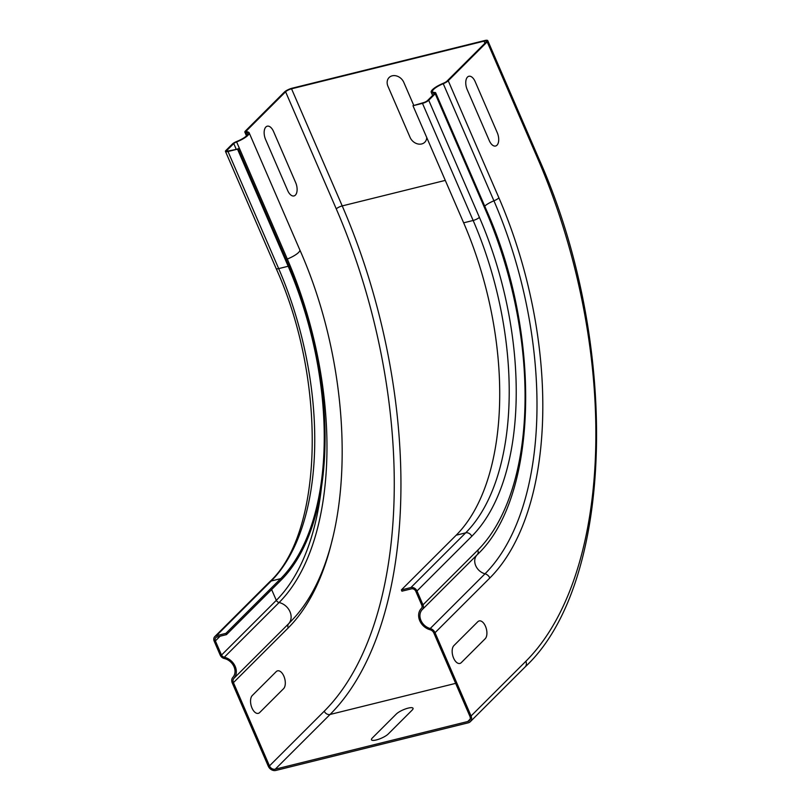 <?xml version="1.0" encoding="UTF-8"?>
<svg xmlns="http://www.w3.org/2000/svg" width="811" height="811" viewBox="0 0 811 811"><rect width="100%" height="100%" fill="white"/><g stroke="black" fill="none" stroke-linecap="round" stroke-linejoin="round"><path stroke-width="1.22" d="M426.738 137.525A9.6 7.775 45 0 1 419.753 144.176A9.6 7.775 45 0 1 410.082 137.394L387.962 86.301A9.6 7.775 45 0 1 392.2 75.818A9.6 7.775 45 0 1 403.807 82.377L413.64 105.106M265.592 139.492L287.702 190.585A9.6 5.059 76.1 0 0 295.376 195.127A9.6 5.059 76.1 0 0 295.67 182.627L273.56 131.534A9.6 5.059 76.1 0 0 265.886 126.992A9.6 5.059 76.1 0 0 265.592 139.492M412.13 710.132L388.226 734.006A9.6 2.463 156.6 0 1 376.314 739.946A9.6 2.463 156.6 0 1 372.381 737.929L396.285 714.055A9.6 2.463 156.6 0 1 408.186 708.115A9.6 2.463 156.6 0 1 412.13 710.132M485.171 638.764L461.266 662.638A9.6 5.059 -103.9 0 1 453.592 658.096A9.6 5.059 -103.9 0 1 453.896 645.607L477.801 621.733A9.6 5.059 -103.9 0 1 485.475 626.274A9.6 5.059 -103.9 0 1 485.171 638.764M467.197 89.575L489.307 140.678A9.6 5.059 76.1 0 0 496.981 145.21A9.6 5.059 76.1 0 0 497.275 132.72L475.165 81.617A9.6 5.059 76.1 0 0 467.491 77.075A9.6 5.059 76.1 0 0 467.197 89.575M283.566 688.681L259.662 712.555A9.6 5.059 -103.9 0 1 251.988 708.013A9.6 5.059 -103.9 0 1 252.292 695.514L276.196 671.65A9.6 5.059 -103.9 0 1 283.87 676.181A9.6 5.059 -103.9 0 1 283.566 688.681M225.924 633.35L226.482 634.628L216.973 636.98A3.599 2.909 45 0 0 215.807 637.628A3.599 2.909 45 0 0 215.381 640.913L221.525 655.065A3.599 2.92 45 0 0 224.302 657.234A13.442 10.888 -135 0 1 235.078 666.166A13.442 10.888 -135 0 1 233.903 678.361A4.805 3.893 45 0 0 233.436 682.629L269.465 765.898A4.805 3.893 45 0 0 275.274 769.173L467.765 721.516A4.805 3.893 -135 0 0 469.316 720.655A4.805 3.893 -135 0 0 469.883 716.275L433.855 633.016A4.805 3.893 -135 0 0 430.144 629.772A13.442 10.888 45 0 1 419.662 620.486A13.442 10.888 45 0 1 421.355 608.463A3.599 2.92 -135 0 0 421.913 605.452L415.8 591.29A3.599 2.909 -135 0 0 411.451 588.837L401.942 591.189L401.384 589.911L410.893 587.559A5.038 4.085 45 0 1 416.986 590.996L422.987 604.864A5.038 4.085 45 0 1 422.389 609.466A12.003 9.722 -135 0 0 420.858 620.212A12.003 9.722 -135 0 0 430.225 628.515A6.245 5.059 45 0 1 435.041 632.712L471.069 715.981A6.245 5.059 45 0 1 470.329 721.668A6.245 5.059 45 0 1 468.322 722.794L275.821 770.45A6.245 5.059 -135 0 1 268.279 766.192L232.25 682.923A6.245 5.059 -135 0 1 232.848 677.378A12.003 9.722 45 0 0 233.903 666.49A12.003 9.722 45 0 0 224.282 658.512A5.038 4.085 -135 0 1 220.197 655.075L214.195 641.207A5.038 4.085 -135 0 1 214.793 636.605A5.038 4.085 -135 0 1 216.415 635.702L271.209 581L280.707 578.648L225.924 633.35L216.415 635.702M401.384 589.911L456.177 535.209A240.066 126.516 -103.9 0 0 463.649 222.822L412.971 105.724L422.48 103.362A5.038 1.298 -23.4 0 0 428.725 100.25L435.213 93.772A5.038 1.298 -23.4 0 0 435.679 92.799A5.038 1.298 -23.4 0 0 434.757 92.474A12.003 3.082 156.6 0 1 432.537 91.694A12.003 3.082 156.6 0 1 443.252 83.705A6.245 1.602 -23.4 0 0 448.24 80.755L487.198 41.858A6.245 1.602 -23.4 0 0 487.776 40.662A6.245 1.602 -23.4 0 0 484.643 40.55L292.142 88.206A6.245 1.602 156.6 0 0 284.408 92.069L245.449 130.966A6.245 1.602 156.6 0 0 244.871 132.173L246.483 135.883M484.937 43.226L484.045 41.148A4.805 1.237 156.6 0 1 486.458 41.229A4.805 1.237 156.6 0 1 486.012 42.152L447.054 81.049A4.805 1.237 156.6 0 1 443.222 83.32A13.442 3.457 -23.4 0 0 431.219 92.261A13.442 3.457 -23.4 0 0 433.692 93.133A3.599 0.923 156.6 0 1 434.361 93.366A3.599 0.923 156.6 0 1 434.149 93.934L427.539 100.544A3.599 0.923 156.6 0 1 423.078 102.764L412.971 105.724M422.389 609.466L422.389 609.466A12.003 9.722 -135 0 0 422.369 609.477L477.172 554.765A5.038 4.085 -135 0 0 477.172 554.754A5.038 4.085 -135 0 0 477.77 550.162A260.736 137.414 -103.9 0 0 485.89 210.87A5.038 1.298 -23.4 0 0 486.357 209.897C541.789 333.635 538.494 497.63 477.172 554.754L422.389 609.466M280.707 578.648A240.066 126.516 -103.9 0 0 288.179 266.261L237.511 149.163L228.003 151.515A5.038 1.298 156.6 0 1 225.468 151.424A5.038 1.298 156.6 0 1 225.934 150.451L232.422 143.973A5.038 1.298 156.6 0 1 236.65 141.519A12.003 3.082 -23.4 0 0 247.821 133.349A12.003 3.082 -23.4 0 0 245.885 132.568A6.245 1.602 156.6 0 1 244.871 132.173M236.143 149.052L233.761 143.547L227.121 150.157A3.599 0.923 -23.4 0 0 226.786 150.856A3.599 0.923 -23.4 0 0 228.59 150.917L237.511 149.163M226.482 634.628L281.265 579.926A241.506 127.276 -103.9 0 0 288.777 265.663L238.11 148.565M484.045 41.148L291.544 88.804A4.805 1.237 -23.4 0 0 285.594 91.775L246.635 130.672A4.805 1.237 -23.4 0 0 246.199 131.595A4.805 1.237 -23.4 0 0 246.97 131.909A13.442 3.457 156.6 0 1 249.139 132.771A13.442 3.457 156.6 0 1 236.63 141.925A3.599 0.923 -23.4 0 0 233.761 143.547M221.525 655.065L276.308 600.353A3.599 2.92 -135 0 0 279.085 602.532A13.442 10.888 45 0 1 289.872 611.464A13.442 10.888 45 0 1 288.686 623.659A4.805 3.893 -135 0 0 288.219 627.927L233.436 682.629M321.511 486.995A261.061 137.586 -103.9 0 1 276.308 600.353L271.624 589.556M537.875 158.966A6.245 1.602 -23.4 0 0 538.453 157.76C620.405 340.549 615.387 583.008 525.122 666.966A6.245 5.059 -135 0 0 525.863 661.279A386.026 203.449 -103.9 0 0 537.875 158.966L487.198 41.858M484.714 206.116A12.003 3.082 156.6 0 1 493.929 200.814A6.245 1.602 -23.4 0 0 498.917 197.864A292.142 153.968 -103.9 0 1 489.824 578.01A6.245 5.059 -135 0 0 485.008 573.803A12.003 9.722 45 0 1 475.651 565.52A12.003 9.722 45 0 1 477.142 554.795M435.041 632.712L489.824 578.01M471.069 715.981L525.863 661.279M498.917 197.864L448.24 80.755M443.252 83.705L493.929 200.814A286.648 151.069 -103.9 0 1 485.008 573.803L430.225 628.515M463.649 222.822L473.148 220.47A5.038 1.298 -23.4 0 0 479.402 217.348A245.104 129.182 -103.9 0 1 471.769 536.294A5.038 4.085 -135 0 0 465.676 532.847L456.177 535.209M416.986 590.996L471.769 536.294M422.987 604.864L477.77 550.162M485.89 210.87L435.213 93.772M479.402 217.348L428.725 100.25M422.48 103.362L473.148 220.47A240.066 126.516 -103.9 0 1 465.676 532.847L410.893 587.559M467.765 721.516L470.177 719.104M434.078 94.005L433.692 93.133M247.061 135.295L245.885 132.568M288.179 266.261L278.68 268.613A5.038 1.298 156.6 0 1 276.145 268.532C327.36 381.646 323.062 533.283 269.576 581.903A5.038 4.085 45 0 1 271.209 581A240.066 126.516 -103.9 0 0 278.68 268.613L228.003 151.515M227.526 151.089L227.121 150.157M249.139 132.771L299.817 249.879A13.442 3.457 156.6 0 1 287.307 259.033L236.63 141.925M224.302 657.234L279.085 602.532A263.98 139.127 -103.9 0 0 287.307 259.033A3.599 0.923 -23.4 0 0 286.141 259.55M247.183 131.919L246.635 130.672M291.544 88.804L342.222 205.913A4.805 1.237 -23.4 0 0 336.271 208.883L285.594 91.775M269.465 765.898L324.258 711.186A4.805 3.893 -135 0 0 330.057 714.471A390.821 205.974 -103.9 0 0 342.222 205.913L445.29 180.397M215.381 640.913L220.095 636.209M233.903 678.361L288.686 623.659A287.915 151.738 -103.9 0 0 292.538 619.614C356.962 552.159 357.915 380.612 299.817 249.879M275.274 769.173L330.057 714.471L455.65 683.369M336.271 208.883A386.026 203.449 -103.9 0 1 324.258 711.186M332.54 538.494A292.142 153.968 -103.9 0 1 288.219 627.927M470.329 721.668L525.122 666.966M432.608 95.475L431.219 92.261M486.357 209.897L435.679 92.799M538.453 157.76L487.776 40.662M225.468 151.424L276.145 268.532M269.576 581.903L214.793 636.605"/></g></svg>
